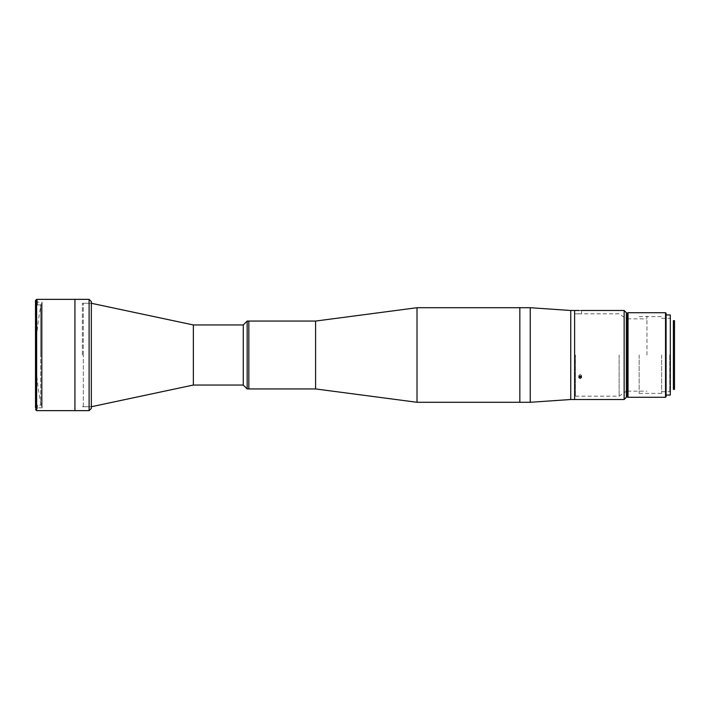 <?xml version="1.0" encoding="UTF-8"?>
<svg xmlns="http://www.w3.org/2000/svg" width="710" height="710" viewBox="0 0 710 710"><rect width="100%" height="100%" fill="white"/><g stroke="black" fill="none" stroke-linecap="round" stroke-linejoin="round"><path stroke-width="0.53" stroke-dasharray="3.55 2.66" d="M41.428 303.259L41.428 406.741A249.245 249.245 0 0 1 41.428 303.259L41.428 406.741M42.174 407.851L42.174 355L42.174 407.851L35.5 407.851L35.5 300.481M74.932 299.363L74.932 410.637L74.932 299.363M42.174 355L42.174 302.149L42.174 355M37.417 405.055L37.417 409.501L35.748 409.501L35.748 300.499L37.417 300.499L37.417 304.945L36.858 304.945L37.417 304.945L37.417 300.499L35.748 300.499L35.748 406.164L36.858 405.055L35.748 406.164L35.748 303.836L36.858 304.945L36.858 405.055L36.858 304.945L35.748 303.836L35.748 300.499L35.748 409.501L37.417 409.501L37.417 405.055L36.858 405.055L40.754 405.073L40.754 355L40.754 405.073M40.754 355L40.754 304.927L40.754 355M35.748 409.501L35.748 406.164L35.748 409.501M674.5 320.663L674.5 389.337M673.391 320.663L673.391 389.337M243.273 324.958L243.273 385.042M247.169 321.062L247.169 388.938M193.351 385.042L193.351 324.958M91.27 355L91.27 303.259L91.27 355M82.369 355L82.369 303.259L82.369 355M248.837 321.062L248.837 388.938L248.837 321.062M628.03 397.28L628.03 312.719M665.527 312.719L665.527 397.28M666.087 396.73L666.087 313.27M670.32 395.053L670.32 314.947M669.761 355L669.761 391.716L669.761 355M661.64 355L661.64 393.384L661.64 355M639.16 355L639.16 393.384L639.16 355M315.595 388.938L315.595 321.062M417.018 402.286L417.018 307.714M519.835 355L519.835 307.714L519.835 355M580.185 310.51C578.393 310.492 578.393 310.492 580.185 310.51C581.987 310.492 581.987 310.492 580.185 310.51M580.185 313.855C578.393 313.829 578.393 313.829 580.185 313.855C578.393 313.829 578.393 313.829 580.185 313.855C581.987 313.829 581.987 313.829 580.185 313.855C581.987 313.829 581.987 313.829 580.185 313.855M574.621 310.492L574.621 399.508L574.621 310.492M624.143 310.492L624.143 399.508M580.185 376.779L578.801 375.581L580.185 374.365L581.579 375.581L581.579 377.25L580.185 378.448L578.801 377.25L580.718 376.131M580.727 376.69L581.579 375.581L580.185 374.365L578.801 375.581L579.183 376.415M619.129 355L619.129 396.171L619.129 355M575.455 355L575.455 396.171L575.455 355M626.282 355L626.282 391.166L626.282 355M646.952 355L646.952 316.056L646.952 355M626.362 397.28L626.362 312.719M626.362 355L626.362 314.947L626.362 355M83.318 406.741L83.318 355L83.318 406.741L91.333 406.741L91.333 301.59M91.333 408.41L91.333 303.259L82.369 303.259M83.318 355L83.318 303.259L83.318 355M628.03 355L628.03 312.826L628.03 355M627.48 312.826L627.48 397.174M570.742 399.508L570.742 310.492M530.246 402.286L530.246 307.714M36.609 410.637L36.609 299.363M89.105 299.363L89.105 410.637M35.5 302.149L42.174 302.149M37.417 304.927L40.754 304.927M82.369 406.741L91.333 406.723M661.64 391.716L669.761 391.716L670.32 392.275M661.64 318.284L669.761 318.284L670.32 317.725M639.16 393.384L661.64 393.384M639.16 316.616L661.64 316.616M575.455 313.829L578.801 313.829L578.801 310.492M578.801 375.581L578.801 377.25L578.801 375.581M575.455 396.171L619.129 396.171L626.362 391.166M627.48 391.166L646.952 391.166M581.579 310.492L581.579 313.829L619.129 313.829L626.362 318.834M627.48 318.834L646.952 318.834M581.579 375.581L581.579 377.25L581.579 375.581M83.318 303.259L91.333 303.259"/><path stroke-width="1.06" d="M36.609 299.363L74.932 299.363L74.932 355L74.932 299.363L89.105 299.363L89.105 410.637L74.932 410.637L74.932 355L74.932 410.637L36.609 410.637L36.609 299.363L35.5 300.481L35.5 407.851M674.5 355L674.5 320.663L673.391 320.663L673.391 389.337L674.5 389.337L674.5 355M243.273 324.958L193.351 324.958L193.351 385.042L243.273 385.042L243.273 324.958L247.169 321.062L247.169 388.938L248.837 388.938L248.837 321.062L248.837 388.938L315.595 388.938L417.018 402.286L530.246 402.286L530.246 307.714L570.742 310.492L570.742 399.508L530.246 402.286M628.03 312.719L628.03 397.28L665.527 397.28L665.527 312.719L628.03 312.719M665.527 312.719L666.087 313.27L666.087 396.73L665.527 397.28M666.087 314.947L670.32 314.947L670.32 395.053L666.087 395.053M247.169 321.062L315.595 321.062L315.595 388.938M315.595 321.062L417.018 307.714L417.018 402.286M417.018 307.714L519.835 307.714L519.835 402.286L519.835 307.714L530.246 307.714M580.185 310.51C578.393 310.492 578.393 310.492 580.185 310.51C578.393 310.492 578.393 310.492 580.185 310.51C578.393 310.492 578.393 310.492 580.185 310.51C581.987 310.492 581.987 310.492 580.185 310.51M578.925 310.492L574.621 310.492L574.621 355L574.621 310.492L570.742 310.492M624.143 310.492L626.362 312.719L626.362 397.28L624.143 399.508L624.143 310.492L581.579 310.492M579.183 376.415L580.185 376.779L581.188 376.415L580.718 376.131M580.727 376.69L580.185 376.779M580.185 376.043L578.801 377.25L580.185 378.448L581.579 377.25L580.185 376.043M570.742 399.508L574.621 399.508L574.621 355L574.621 399.508L624.143 399.508M89.105 299.363L91.333 301.59L91.333 406.741L193.351 385.042M193.351 324.958L91.333 303.276L91.333 408.41L89.105 410.637M628.03 397.174L627.48 397.174L627.48 312.826L628.03 312.826M36.609 410.637L35.5 409.519M243.273 385.042L247.169 388.938M626.362 391.166L627.48 391.166M626.362 318.834L627.48 318.834"/></g></svg>

